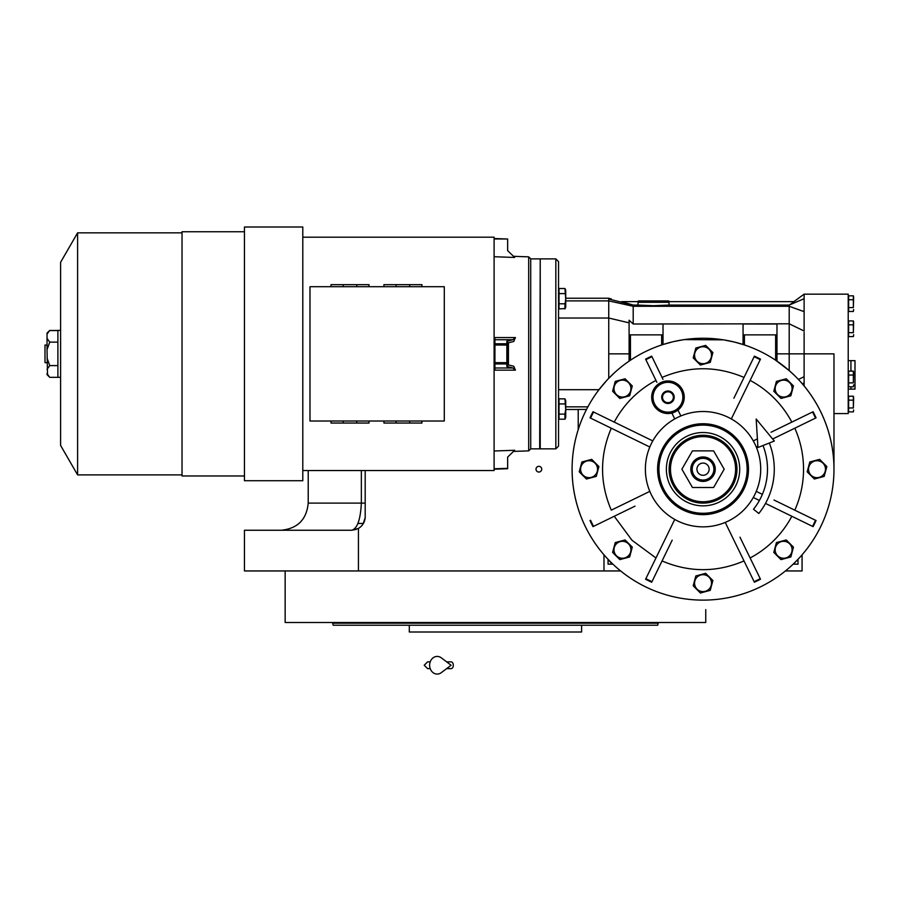 <?xml version="1.0" encoding="UTF-8"?>
<svg xmlns="http://www.w3.org/2000/svg" width="900" height="900" viewBox="0 0 900 900"><rect width="100%" height="100%" fill="white"/><g stroke="black" fill="none" stroke-linecap="round" stroke-linejoin="round"><path stroke-width="1.35" d="M357.919 523.462L363.386 523.462M802.08 554.816L802.08 570.949L785.43 570.949M848.216 360.652L855 360.652L855 389.137L848.216 389.137M850.928 360.652L850.928 371.126M850.928 386.798L850.928 389.137M620.651 570.949L244.451 570.949L244.451 530.246L351.63 530.246L356.355 529.403M603.99 554.816L603.99 570.949M538.864 472.039A2.846 2.846 0 0 0 541.721 469.192A2.846 2.846 0 0 0 538.864 466.335A2.846 2.846 0 0 0 536.017 469.192A2.846 2.846 0 0 0 538.864 472.039M365.197 470.543L365.197 516.679A13.568 13.568 0 0 1 358.425 528.424L358.425 570.949M358.414 528.435L351.63 530.246C357.255 528.829 360.495 519.784 361.35 503.111L365.197 503.111M362.981 524.115L365.141 517.984L362.981 524.115M365.186 517.275L365.197 516.679L365.186 517.275M705.758 609.615L705.758 622.508L285.154 622.508L285.154 570.949M658.271 622.508L657.72 625.219L333.18 625.219L332.64 623.183L345.87 623.183M658.271 623.183L332.64 623.183L332.64 622.508M633.51 625.219L581.602 625.219L581.602 632.002L409.298 632.002L409.298 625.219L406.35 625.219M357.401 623.183L407.261 623.183M583.639 623.183L595.451 623.183M333.18 625.219L334.474 625.219M336.577 625.219L345.87 625.219M375.728 625.219L380.126 625.219M381.623 625.219L404.584 625.219M561.6 625.219L573.131 625.219L561.6 625.219M417.78 625.219L429.311 625.219L417.78 625.219M556.009 632.002L434.891 632.002M798.008 560.104L798.008 564.165L793.159 564.165L798.019 559.316M612.135 564.165L608.062 564.165L608.062 559.305L612.135 564.165M769.298 443.025A71.235 71.235 0 0 1 758.824 513.484L753.514 509.265A64.451 64.451 0 0 0 762.986 445.522M756.169 419.029L757.935 447.514L774.337 441.034L756.169 419.029M446.625 661.849L451.103 661.849A3.397 2.216 90 0 1 453.319 665.246A3.397 2.216 90 0 1 451.103 668.633L446.625 668.633M441.326 672.637A8.82 7.571 -90 0 1 433.586 672.998A8.82 7.571 -90 0 1 429.626 665.246A8.82 7.571 -90 0 1 433.586 657.495A8.82 7.571 -90 0 1 441.326 657.844L451.103 665.246L441.326 672.637M669.611 391.219A6.244 6.244 0 0 1 673.965 395.584L673.988 395.674A6.244 6.244 0 0 1 672.39 401.625L672.334 401.681A6.244 6.244 0 0 1 666.371 403.279L666.293 403.256A6.244 6.244 0 0 1 661.928 398.902L661.905 398.812A6.244 6.244 0 0 1 663.502 392.861L663.57 392.794A6.244 6.244 0 0 1 669.521 391.196L673.965 395.584M758.205 363.825L750.116 380.407A100.496 100.496 0 0 1 791.831 422.111M750.116 380.407L742.511 396M738.844 403.526L738.416 404.381M669.004 305.066L653.512 305.696L638.033 305.066M672.806 341.798L663.019 344.531L663.019 324L633.195 324L633.195 305.066L621.63 301.624L638.134 301.624L637.942 305.055M776.981 353.858L789.199 353.858L789.199 370.609L775.631 360.225L776.981 361.136L775.631 360.225L775.631 334.868L776.981 334.868L776.981 324L743.062 324L743.062 334.868L775.631 334.868M804.127 336.364L804.116 353.858L789.199 353.858L789.199 305.066L789.199 306.281L789.199 305.066L668.475 305.055M572.108 469.192A130.928 130.928 0 0 0 795.623 561.769A130.928 130.928 0 0 0 652.939 348.221A130.928 130.928 0 0 0 703.035 600.12A130.928 130.928 0 0 0 833.974 469.192L833.974 353.858L804.116 353.858L804.116 332.336M633.195 324L789.199 323.809L804.116 331.02L804.116 294.165L848.216 294.165L848.216 413.561L833.974 413.561M578.216 429.671L578.216 409.444L586.541 409.444M628.92 361.26L630.45 360.225L629.1 361.136L630.45 360.225L630.45 334.868L663.019 334.868M663.019 344.531L661.658 344.97L663.019 344.531M799.144 309.859L794.183 308.081M804.116 298.71L789.199 305.066L794.284 301.624L668.903 301.624L669.094 305.055M791.831 303.412L792.653 302.816M804.116 311.647L789.199 306.281L633.195 306.281L608.749 300.881L608.749 378.36L614.756 372.499M833.974 469.192A130.928 130.928 0 0 0 804.116 385.976L804.116 353.858M800.798 382.084L803.43 385.144L803.441 383.231L804.116 383.963M789.199 370.609L794.025 375.041M743.062 334.868L743.062 344.531L744.424 344.97L744.424 334.868M743.062 344.531L734.94 342.202M733.298 341.809L723.701 339.896M723.308 339.84L684.371 339.604M682.785 339.84L673.864 341.55M558.54 389.7L598.995 389.7L606.499 380.745M559.012 401.231L558.54 409.027M559.012 290.891L559.012 306.495M558.54 353.858L558.54 446.119L555.829 448.841L555.829 258.885L558.54 261.596L558.54 353.858L558.54 318.026L608.749 318.026L629.1 322.841L629.1 334.868L630.45 334.868M638.561 305.055L633.195 305.055L608.749 299.048L608.749 300.881L565.729 300.881M804.116 376.706L798.401 379.474M853.357 411.896L853.639 409.939L853.357 411.896L848.621 411.896L848.621 407.981L853.357 407.981L853.357 396.225L848.621 396.225L848.621 407.981M853.357 386.798L853.639 384.84L853.357 386.798L848.621 386.798L848.621 382.882L853.357 382.882L853.357 371.126L848.621 371.126L848.621 382.882M853.357 311.49L853.639 309.532L853.357 311.49L848.621 311.49L848.621 307.575L853.357 307.575L853.357 295.83L848.621 295.83L848.621 307.575M853.639 335.543L853.357 336.6L853.639 334.642L853.369 336.577L848.621 336.6L848.621 332.674L853.357 332.674L853.357 320.929L848.621 320.929L848.621 332.674M725.231 522.416L754.391 582.221A124.144 124.144 0 0 0 760.489 579.24A124.144 124.144 0 0 1 754.391 582.221A124.144 124.144 0 0 0 760.489 579.24L739.98 537.188M752.107 577.53L744.019 560.947C716.704 572.569 689.377 572.569 662.062 560.947M674.752 519.435L645.592 579.24A124.144 124.144 0 0 0 651.69 582.221A124.144 124.144 0 0 1 645.592 579.24A124.144 124.144 0 0 0 651.69 582.221L672.199 540.158M647.876 574.56L655.965 557.977L631.98 540.248L614.25 516.262M632.07 438.345L649.811 447.007A57.667 57.667 0 0 1 652.793 440.91L592.988 411.739A124.144 124.144 0 0 0 590.018 417.836L649.811 447.007A57.667 57.667 0 0 0 649.811 491.377L611.28 510.165C599.659 482.85 599.659 455.535 611.28 428.209M597.668 414.022L614.25 422.111A100.496 100.496 0 0 1 655.965 380.407M662.985 379.339L651.69 356.164A124.144 124.144 0 0 0 645.592 359.134A124.144 124.144 0 0 1 651.69 356.164A124.144 124.144 0 0 0 645.592 359.134L656.887 382.309M662.062 377.426C689.377 365.861 716.704 365.861 744.019 377.426M731.317 418.939L760.489 359.134A124.144 124.144 0 0 0 754.391 356.164A124.144 124.144 0 0 1 760.489 359.134A124.144 124.144 0 0 0 754.391 356.164L733.883 398.228M811.384 420.12L794.801 428.209A100.496 100.496 0 0 1 794.801 510.165M808.414 524.351L791.831 516.262A100.496 100.496 0 0 1 750.116 557.977M803.441 383.231L803.441 385.155M776.981 361.136L776.981 334.868M632.959 323.752L629.1 320.22L629.1 361.136L629.1 353.858L608.749 353.858M565.729 298.238L565.729 290.239L565.729 298.238L608.749 298.238L608.749 299.048M629.1 320.22L629.1 322.841M853.639 398.194L853.357 407.981M848.621 400.151L853.357 400.151M853.639 373.084L853.357 382.882M848.621 375.041L853.357 375.041M853.639 297.787L853.357 307.575M848.621 299.745L853.357 299.745M853.639 322.886L853.357 332.674M848.621 324.844L853.357 324.844M744.019 560.947L736.414 545.355M732.746 537.829L732.319 536.962M655.965 557.977L663.57 542.385M667.238 534.847L667.665 533.993M592.988 526.635A124.144 124.144 0 0 1 590.018 520.538A124.144 124.144 0 0 0 592.988 526.635L635.051 506.126M611.28 510.165L626.873 502.56M634.399 498.892L635.265 498.476M614.25 422.111L629.842 429.716M637.38 433.395L638.235 433.811M670.016 413.392L669.071 413.483M658.969 410.827L658.102 410.209M656.258 385.909L655.515 386.73M654.502 406.429L655.121 407.272M652.793 440.91A57.667 57.667 0 0 1 674.752 418.939L671.884 413.044L674.752 418.939M679.466 385.729A16.279 16.279 0 0 0 656.438 385.729A16.279 16.279 0 0 0 656.438 408.757A16.279 16.279 0 0 0 679.466 408.757A16.279 16.279 0 0 0 679.466 385.729L678.645 384.964M677.768 384.255L676.856 383.614M667.316 380.97L666.202 381.049M679.433 408.791L680.085 408.094M681.559 388.316L680.918 387.405M677.981 410.062L680.85 415.969L677.981 410.062M753.289 440.91L757.406 438.896L753.289 440.91A57.667 57.667 0 0 1 756.27 447.007L757.856 446.231M772.661 439.009L816.064 417.836A124.144 124.144 0 0 0 813.094 411.739L771.03 432.248M794.801 428.209L779.209 435.814M756.27 447.007A57.667 57.667 0 0 1 756.27 491.377L762.367 494.359L756.27 491.377M765.506 503.426L813.094 526.635A124.144 124.144 0 0 0 816.064 520.538L774.011 500.029M791.831 516.262L776.227 508.657M768.701 504.99L767.846 504.574M731.317 519.435A57.667 57.667 0 0 0 753.289 497.475L759.398 500.456M564.941 414.124L564.941 419.209L565.729 417.488L564.941 419.209L559.012 419.209L559.012 398.846L564.941 398.846L565.684 409.027L565.729 400.567L565.729 417.488L565.729 409.027L564.941 414.124L565.189 413.527L564.941 414.124L559.012 414.124M565.189 308.588L559.012 308.88L559.012 288.517L564.941 288.517L565.684 298.699L565.729 290.239L565.729 307.159L565.729 298.699L565.189 303.199M555.829 448.841L540.225 448.841L540.225 258.885L555.829 258.885M637.414 301.624L638.595 300.949L668.441 300.949L669.623 301.624M662.265 509.963A57.667 57.667 0 0 0 743.816 509.963A57.667 57.667 0 0 0 743.816 428.411A57.667 57.667 0 0 0 662.265 428.411A57.667 57.667 0 0 0 662.265 509.963M664.009 381.442L661.871 382.14M659.734 383.186L657.923 384.412M559.012 403.931L564.941 403.931M559.012 303.795L564.941 303.795L564.941 308.88L565.729 307.159M559.012 293.603L564.941 293.603M809.809 461.993L819.641 459.349L826.841 466.549L824.209 476.392L814.376 479.025L807.176 471.825L809.809 461.993M776.43 381.397L786.262 378.765L789.863 382.365L793.462 385.965L790.83 395.798L780.998 398.441L777.398 394.841L773.798 391.241L776.43 381.397M695.835 348.019L705.679 345.386L712.879 352.586L710.246 362.419L700.403 365.051L693.202 357.851L695.835 348.019M615.251 381.397L625.084 378.765L628.684 382.365L632.284 385.965L629.651 395.798L619.819 398.441L616.219 394.841L612.619 391.241L615.251 381.397M581.873 461.993L591.705 459.349L598.905 466.549L596.273 476.392L586.44 479.025L582.829 475.425L579.229 471.825L581.873 461.993M615.251 542.576L625.084 539.944L628.684 543.544L632.284 547.144L629.651 556.976L619.819 559.62L616.219 556.02L612.619 552.409L615.251 542.576M695.835 575.955L705.679 573.322L712.879 580.523L710.246 590.355L700.403 592.999L693.202 585.799L695.835 575.955M776.43 542.576L786.262 539.944L789.863 543.544L793.462 547.144L790.83 556.976L780.998 559.62L777.398 556.02L773.798 552.409L776.43 542.576M822.994 463.207A8.46 8.46 0 0 0 811.024 463.207A8.46 8.46 0 0 0 811.024 475.178A8.46 8.46 0 0 0 822.994 475.178A8.46 8.46 0 0 0 822.994 463.207M789.615 382.613A8.46 8.46 0 0 0 777.645 382.613A8.46 8.46 0 0 0 777.645 394.582A8.46 8.46 0 0 0 789.615 394.582A8.46 8.46 0 0 0 789.615 382.613M709.02 349.234A8.46 8.46 0 0 0 697.05 349.234A8.46 8.46 0 0 0 697.05 361.204A8.46 8.46 0 0 0 709.02 361.204A8.46 8.46 0 0 0 709.02 349.234M628.436 382.613A8.46 8.46 0 0 0 616.466 382.613A8.46 8.46 0 0 0 616.466 394.582A8.46 8.46 0 0 0 628.436 394.582A8.46 8.46 0 0 0 628.436 382.613M595.058 463.207A8.46 8.46 0 0 0 583.087 463.207A8.46 8.46 0 0 0 583.087 475.178A8.46 8.46 0 0 0 595.058 475.178A8.46 8.46 0 0 0 595.058 463.207M628.436 543.791A8.46 8.46 0 0 0 616.466 543.791A8.46 8.46 0 0 0 616.466 555.761A8.46 8.46 0 0 0 628.436 555.761A8.46 8.46 0 0 0 628.436 543.791M709.02 577.17A8.46 8.46 0 0 0 697.05 577.17A8.46 8.46 0 0 0 697.05 589.14A8.46 8.46 0 0 0 709.02 589.14A8.46 8.46 0 0 0 709.02 577.17M789.615 543.791A8.46 8.46 0 0 0 777.645 543.791A8.46 8.46 0 0 0 777.645 555.761A8.46 8.46 0 0 0 789.615 555.761A8.46 8.46 0 0 0 789.615 543.791M657.394 407.79A14.929 14.929 0 0 0 678.499 407.79A14.929 14.929 0 0 0 678.499 386.685A14.929 14.929 0 0 0 657.394 386.685A14.929 14.929 0 0 0 657.394 407.79M734.22 438.007A44.1 44.1 0 0 0 671.861 438.007A44.1 44.1 0 0 0 671.861 500.366A44.1 44.1 0 0 0 734.22 500.366A44.1 44.1 0 0 0 734.22 438.007M677.115 495.113A36.664 36.664 0 0 1 677.115 443.261A36.664 36.664 0 0 1 728.966 443.261A36.664 36.664 0 0 1 728.966 495.113A36.664 36.664 0 0 1 677.115 495.113M672.334 401.681L666.371 403.279M666.293 403.256L661.928 398.902M661.905 398.812L663.502 392.861M663.57 392.794L669.521 391.196M673.988 395.674L672.39 401.625M727.02 445.207A33.919 33.919 0 0 0 669.116 469.192A33.919 33.919 0 0 0 703.035 503.111A33.919 33.919 0 0 0 736.965 469.192A33.919 33.919 0 0 0 703.035 435.274A33.919 33.919 0 0 0 669.116 469.192A33.919 33.919 0 0 0 703.035 503.111A33.919 33.919 0 0 0 736.965 469.192A33.919 33.919 0 0 0 703.035 435.274A33.919 33.919 0 0 0 669.116 469.192M679.05 493.178A33.919 33.919 0 0 0 736.965 469.192M664.11 393.401A5.423 5.423 0 0 1 671.783 393.401A5.423 5.423 0 0 1 671.783 401.074A5.423 5.423 0 0 1 664.11 401.074A5.423 5.423 0 0 1 664.11 393.401M713.61 487.507L724.185 469.192L713.61 450.877L692.46 450.877L681.885 469.192L692.46 487.507L713.61 487.507M690.829 469.192A12.206 12.206 0 0 0 703.035 481.399A12.206 12.206 0 0 0 715.252 469.192A12.206 12.206 0 0 0 703.035 456.975A12.206 12.206 0 0 0 690.829 469.192M692.19 469.192A10.856 10.856 0 0 0 703.035 480.049A10.856 10.856 0 0 0 713.891 469.192A10.856 10.856 0 0 0 703.035 458.336A10.856 10.856 0 0 0 692.19 469.192M709.144 469.192A6.109 6.109 0 0 1 703.035 475.29A6.109 6.109 0 0 1 696.938 469.192A6.109 6.109 0 0 1 703.035 463.084A6.109 6.109 0 0 1 709.144 469.192M658.946 469.192A44.1 44.1 0 0 0 671.861 500.366M57.892 330.581L49.556 330.581L47.036 334.159L47.036 333.101L49.646 330.491L57.892 330.491M47.509 374.535L47.036 349.65L49.748 342.124L47.036 338.366L47.036 334.159L48.083 332.303M494.1 367.358L494.933 370.159L494.1 369.236M515.43 370.159L513.765 366.255L507.656 364.736L507.656 341.809L506.846 341.235L506.846 363.926A0.81 0.787 -0 0 0 507.656 363.15L507.656 365.918L506.846 366.491L512.854 367.988L515.43 370.159L494.933 370.159L494.921 367.988L494.1 367.2M494.1 338.49L494.933 337.567L494.921 339.739L494.1 340.526M494.1 468.776L507.656 468.371M540.225 259.436L539.685 448.841L530.73 448.841L528.683 450.877L528.683 256.849L513.506 256.32L507.656 250.65L507.656 239.006L494.1 238.95M369 421.02L369 423.056L356.794 423.056L356.794 421.02M421.92 421.02L421.92 423.056L409.702 423.056L409.702 421.02M383.929 286.706L383.929 284.67L421.92 284.67L421.92 286.706M331.009 286.706L331.009 284.67L369 284.67L369 286.706M302.794 353.858L302.794 480.724L244.451 480.724L244.451 227.002L302.794 227.002L302.794 353.858M244.451 475.976L182.036 475.976L182.036 231.75L244.451 231.75M182.036 474.885L77.603 474.885L77.603 232.841L182.036 232.841M302.794 470.543L494.1 470.543L494.1 237.184L302.794 237.184M77.603 474.885L60.604 445.444L60.604 262.282L77.603 232.841M383.929 421.02L383.929 423.056L409.702 423.056M331.009 421.02L331.009 423.056L356.794 423.056M494.1 344.576A0.81 0.787 180 0 1 494.921 343.789L494.933 345.004L507.656 345.06L507.656 363.15M507.656 342.99L513.765 341.471L515.43 337.567L494.933 337.567L494.1 340.369M507.656 250.65L514.676 257.456L494.1 256.725M494.1 451.001L514.676 450.27L507.656 457.076L513.506 451.406L528.683 450.877M507.656 457.076L507.656 468.293M494.1 363.15A0.81 0.787 0 0 0 494.921 363.926L494.933 345.004L494.1 345.06M343.226 284.67L343.226 286.706M356.794 284.67L356.794 286.706M396.135 284.67L396.135 286.706M409.702 284.67L409.702 286.706M396.135 423.056L396.135 421.02M343.226 423.056L343.226 421.02M60.604 377.336L57.892 377.336L57.892 330.39L60.604 330.39M515.43 337.567L512.854 339.728L506.846 341.235M530.73 448.841L530.73 258.885L528.683 256.849M309.983 421.02L444.296 421.02L444.296 286.706L309.983 286.706L309.983 421.02M507.656 341.809L507.656 345.06M507.656 344.576A0.81 0.787 180 0 0 506.846 343.789L494.921 343.789L494.921 339.739L512.854 339.728M49.748 342.124L57.892 342.124M47.036 358.076L49.748 365.603L57.892 365.603M57.892 377.336L49.748 377.336L47.036 374.625L47.036 373.567L49.399 376.976M49.748 365.603L47.036 369.36M47.036 345.049L45 345.049L45 362.678L47.036 362.678M47.036 349.65L47.036 338.366M308.216 470.543L308.216 503.111L361.35 503.111L361.35 470.543M637.942 302.31L669.094 302.31M565.729 406.845L587.903 406.845M661.658 334.868L661.658 344.97M592.988 411.739A124.144 124.144 0 0 0 590.018 417.836M816.064 417.836A124.144 124.144 0 0 0 813.094 411.739M813.094 526.635A124.144 124.144 0 0 0 816.064 520.538M760.219 578.678A123.514 123.514 154 0 1 754.121 581.648M651.96 581.648A123.514 123.514 -154 0 1 645.863 578.678M593.55 526.365A123.514 123.514 -116 0 1 590.58 520.267M590.58 418.118A123.514 123.514 -64 0 1 593.55 412.02M645.863 359.707A123.514 123.514 -26 0 1 651.96 356.726M754.121 356.726A123.514 123.514 26 0 1 760.219 359.707M812.531 412.02A123.514 123.514 64 0 1 815.501 418.118M815.501 520.267A123.514 123.514 116 0 1 812.531 526.365M670.905 501.334A45.45 45.45 0 0 1 670.905 437.051A45.45 45.45 0 0 1 735.176 437.051A45.45 45.45 0 0 1 735.176 501.334A45.45 45.45 0 0 1 670.905 501.334M735.604 469.192A32.558 32.558 0 0 0 703.035 436.624A32.558 32.558 0 0 0 670.477 469.192A32.558 32.558 0 0 0 703.035 501.75A32.558 32.558 0 0 0 735.604 469.192M508.444 364.928L508.444 342.799M512.854 367.988L494.921 367.988L494.921 363.926L506.846 363.926L506.846 366.491M494.1 362.666L507.656 362.666M308.216 503.111C306.641 519.491 297.664 528.536 281.295 530.246L281.081 530.246M364.106 522.023L364.421 521.212M427.613 661.849L430.211 661.849L427.613 661.849L424.226 665.246L427.613 668.633L430.211 668.633L427.613 668.633M565.729 409.489L578.216 409.489M804.116 294.165L793.901 301.624M611.336 298.957L608.76 298.238M853.639 397.282L853.357 396.225M853.639 372.184L853.357 371.126M853.639 296.876L853.357 295.83M853.639 321.975L853.357 320.929M565.729 290.239L564.941 288.517L565.729 290.239M565.729 400.567L564.941 398.846M494.1 469.192L507.656 468.72M494.1 238.534L507.656 239.006M539.685 258.885L530.73 258.885"/></g></svg>
